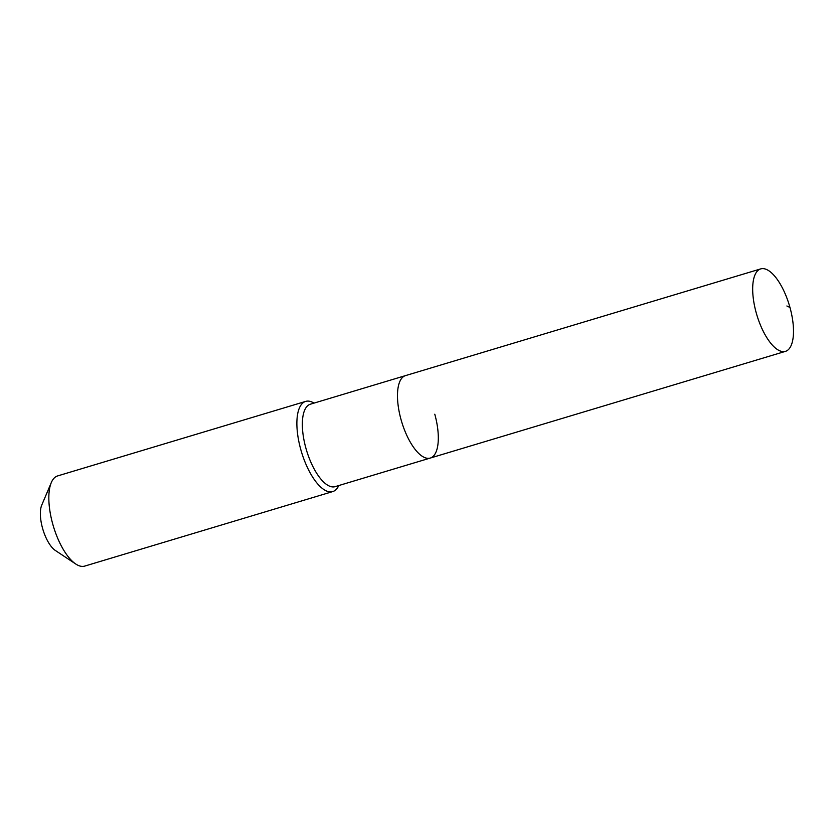 <?xml version="1.0" encoding="UTF-8"?>
<svg xmlns="http://www.w3.org/2000/svg" width="835" height="835" viewBox="0 0 835 835"><rect width="100%" height="100%" fill="white"/><g stroke="black" fill="none" stroke-linecap="round" stroke-linejoin="round"><path stroke-width="1.25" d="M789.973 307.478A43.044 16.95 73.3 0 0 760.706 268.901A43.044 16.95 73.3 0 0 756.207 312.77A43.044 16.95 73.3 0 0 785.474 351.347A43.044 16.95 73.3 0 0 789.973 307.478L786.883 305.986M760.706 268.901L405.507 375.614A43.044 16.95 73.3 0 0 401.009 419.483A43.044 16.95 73.3 0 0 430.275 458.06L335.148 486.638A43.044 16.95 73.3 0 1 305.871 448.061A43.044 16.95 73.3 0 1 310.37 404.203L405.507 375.614A43.044 16.95 73.3 0 0 401.009 419.483A43.044 16.95 73.3 0 0 430.275 458.06A43.044 16.95 73.3 0 0 434.784 414.202M314.012 403.107A47.073 18.547 73.3 0 0 305.662 401.405A47.073 18.547 73.3 0 0 300.736 449.376A47.073 18.547 73.3 0 0 332.748 491.575A47.073 18.547 73.3 0 0 338.78 485.552M305.662 401.405L57.615 475.929A47.073 18.547 73.3 0 0 51.311 482.567A47.073 18.547 73.3 0 0 52.699 523.9A47.073 18.547 73.3 0 0 75.787 564.032A47.073 18.547 73.3 0 0 84.711 566.099L332.748 491.575M51.311 482.567L41.75 505.102A26.229 10.333 73.3 0 0 42.522 528.137A26.229 10.333 73.3 0 0 55.392 550.495L75.787 564.032M430.275 458.06L785.474 351.347"/></g></svg>
